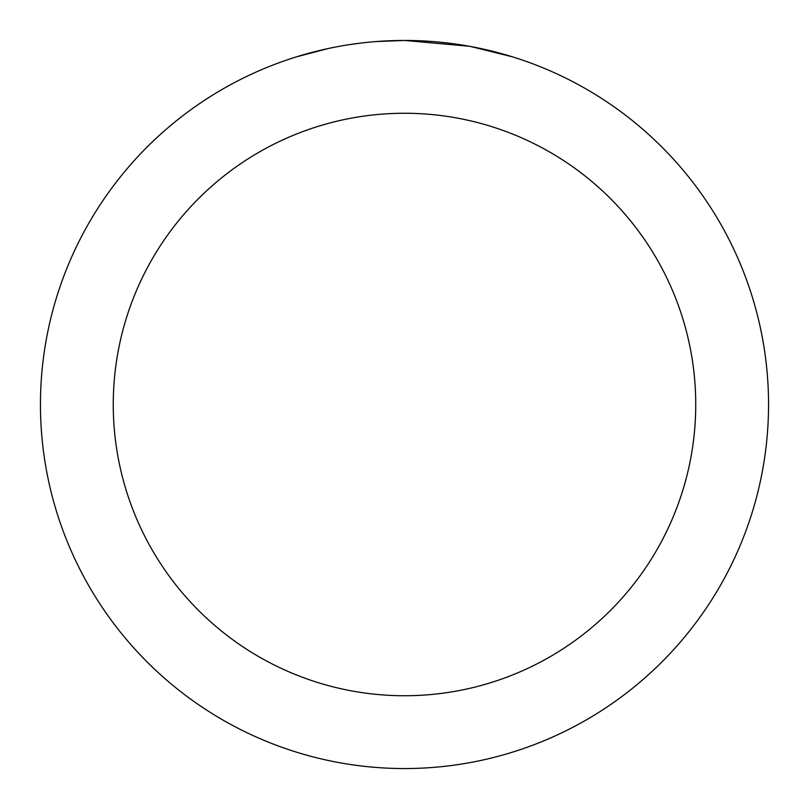 <?xml version="1.0" encoding="UTF-8"?>
<svg xmlns="http://www.w3.org/2000/svg" width="809" height="809" viewBox="0 0 809 809"><rect width="100%" height="100%" fill="white"/><g stroke="black" fill="none" stroke-linecap="round" stroke-linejoin="round"><path stroke-width="1.21" d="M411.761 40.521L416.817 40.662M449.329 43.221L450.866 43.413M469.169 46.244L404.5 40.45A364.05 364.05 0 0 1 768.55 404.5A364.05 364.05 0 0 1 404.5 768.55A364.05 364.05 0 0 1 40.45 404.5A364.05 364.05 0 0 1 404.5 40.45L376.054 41.562M470.889 46.558L512.653 56.893M404.5 113.26A291.24 291.24 0 0 1 695.74 404.5A291.24 291.24 0 0 1 404.5 695.74A291.24 291.24 0 0 1 113.26 404.5A291.24 291.24 0 0 1 404.5 113.26M363.443 42.776L359.004 43.302M296.357 56.893L328.08 48.56M348.841 44.728L359.004 43.312M377.813 41.431L383.608 41.057M350.075 44.546L356.769 43.595"/></g></svg>
